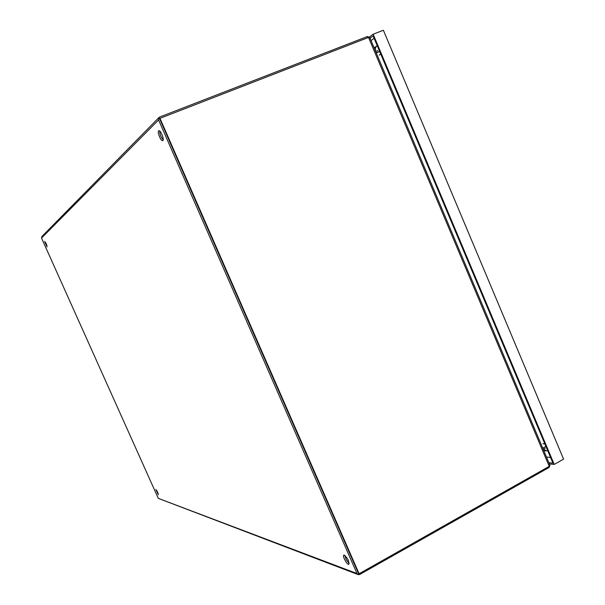 <?xml version="1.0" encoding="UTF-8"?>
<svg xmlns="http://www.w3.org/2000/svg" width="605" height="605" viewBox="0 0 605 605"><rect width="100%" height="100%" fill="white"/><g stroke="black" fill="none" stroke-linecap="round" stroke-linejoin="round"><path stroke-width="0.91" d="M383.381 30.25L563.588 459.142L554.233 464.428L373.141 34.22L383.381 30.25M549.385 463.929L554.233 464.428M373.141 34.22L369.239 37.109M550.565 457.44L546.489 457.062M371.039 40.565L374.117 38.319M548.871 462.719L552.955 463.135L373.111 35.937L370.041 38.198M158.631 130.854L158.797 130.748C160.575 129.772 164.696 140.156 162.722 140.64C161.059 141.585 157.066 132.034 158.631 130.854M44.588 241.35L47.069 246.969L44.588 241.35M344.336 555.125C347.648 558.165 349.161 561.221 348.858 564.291C347.323 565.418 342.067 555.829 343.837 555.133L344.336 555.125M155.825 489.407L158.359 494.829L155.825 489.407M158.82 117.672L41.881 236.54L41.526 238.052L158.291 498.361L357.767 574.463M548.637 466.697L548.985 467.536L359.71 574.493L358.455 574.727L356.988 573.54L158.586 119.934L159.16 117.325L159.69 117.022L367.371 36.534L367.855 37.692M159.682 131.035C159.811 134.378 160.975 137.312 163.176 139.831M45.534 242.34L46.963 245.615M344.752 555.345L346.287 559.738L349.168 563.391M156.687 490.39L158.17 493.453M358.712 573.237L159.939 119.412M369.352 37.268L367.371 36.534M548.985 467.536L549.809 465.873M377.845 50.51L375.599 51.395M378.39 51.818L376.151 52.696M543.214 449.281L545.271 448.131M369.799 37.661L368.513 37.434L159.985 118.346L359.105 573.737L549.234 466.364L549.809 464.995M359.105 573.737L358.508 573.51L159.629 118.701L159.985 118.346M542.73 448.131L545.559 446.558M379.327 51.728L376.257 52.938M158.586 119.934L41.526 238.052M158.291 498.361L356.988 573.54M549.234 466.364L368.513 37.434M377.18 45.723L377.18 45.723C375.402 47.077 374.903 48.96 375.675 51.364M380.704 53.981L379.229 55.131M544.908 444.017L542.821 443.609M547.775 450.823L546.633 450.884L543.396 449.182M549.953 465.283L369.723 37.427M374.132 47.893L376.892 45.935M545.892 450.823L543.789 450.649"/></g></svg>
